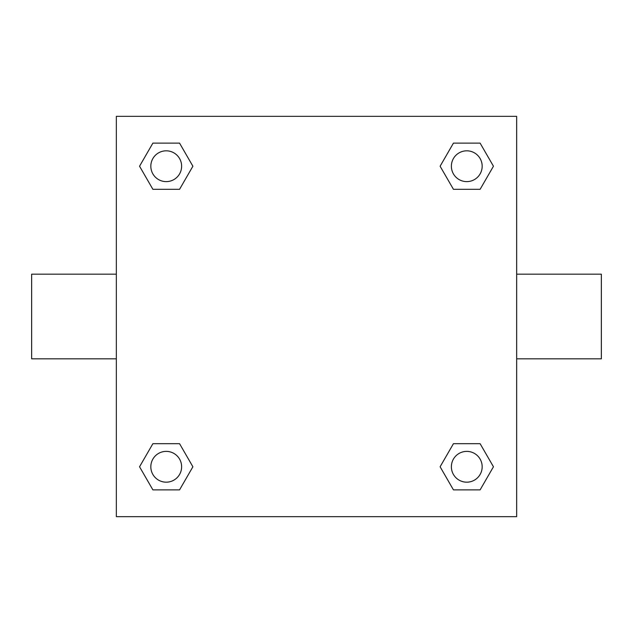 <?xml version="1.0" encoding="UTF-8"?>
<svg xmlns="http://www.w3.org/2000/svg" width="633" height="633" viewBox="0 0 633 633"><rect width="100%" height="100%" fill="white"/><g stroke="black" fill="none" stroke-linecap="round" stroke-linejoin="round"><path stroke-width="0.95" d="M179.558 189.314L152.885 189.314L139.553 166.226L152.885 143.129L179.558 143.129L192.891 166.226L179.558 189.314L152.885 189.314L172.041 189.314M172.041 443.686L179.558 443.686L192.891 466.774L179.558 489.871L152.885 489.871L139.553 466.774L152.885 443.686L179.558 443.686M460.959 189.314L453.442 189.314L440.109 166.226L453.442 143.129L480.115 143.129L493.447 166.226L480.115 189.314L453.442 189.314M453.442 443.686L480.115 443.686L493.447 466.774L480.115 489.871L453.442 489.871L440.109 466.774L453.442 443.686L480.115 443.686L460.959 443.686M516.663 358.84L601.35 358.84L601.35 274.16L516.663 274.16M116.337 274.16L31.65 274.16L31.65 358.84L116.337 358.84M116.337 116.337L516.663 116.337L516.663 516.663L116.337 516.663L116.337 116.337M480.115 489.871L453.442 489.871L480.115 489.871M482.172 466.774A15.398 15.398 0 0 0 459.075 453.442A15.398 15.398 0 0 0 459.075 480.115A15.398 15.398 0 0 0 482.172 466.774M179.558 489.871L152.885 489.871L179.558 489.871M181.624 466.774A15.398 15.398 0 0 0 158.527 453.442A15.398 15.398 0 0 0 158.527 480.115A15.398 15.398 0 0 0 181.624 466.774M453.442 143.129L480.115 143.129L453.442 143.129M482.172 166.226A15.398 15.398 0 0 0 459.075 152.885A15.398 15.398 0 0 0 459.075 179.558A15.398 15.398 0 0 0 482.172 166.226M152.885 143.129L179.558 143.129L152.885 143.129M181.624 166.226A15.398 15.398 0 0 0 158.527 152.885A15.398 15.398 0 0 0 158.527 179.558A15.398 15.398 0 0 0 181.624 166.226"/></g></svg>
